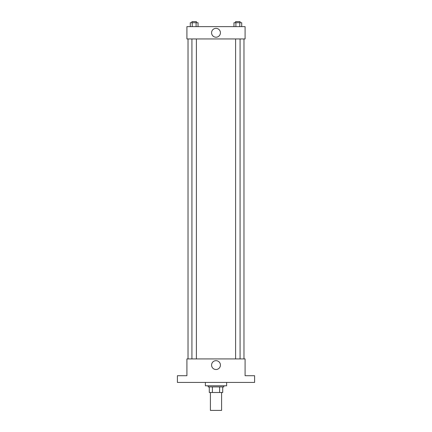 <?xml version="1.0" encoding="UTF-8"?>
<svg xmlns="http://www.w3.org/2000/svg" width="432" height="432" viewBox="0 0 432 432"><rect width="100%" height="100%" fill="white"/><g stroke="black" fill="none" stroke-linecap="round" stroke-linejoin="round"><path stroke-width="0.65" d="M210.406 392.499L210.406 410.4L221.594 410.4L221.594 392.499M219.607 386.905L219.607 392.499L209.288 392.499L209.288 386.905M219.607 392.499L222.712 392.499L222.712 386.905L222.712 392.499M223.83 385.787L223.83 386.905L208.17 386.905L208.17 385.787M212.393 386.905L212.393 392.499M205.373 382.428L205.373 385.787L226.627 385.787L226.627 382.428M254.599 382.428L177.401 382.428L177.401 375.716L186.91 375.716L186.91 358.933L245.09 358.933L245.09 375.716L254.599 375.716L254.599 382.428M220.428 365.089A4.428 4.428 0 0 1 213.786 368.917A4.428 4.428 0 0 1 213.786 361.255A4.428 4.428 0 0 1 220.428 365.089M243.972 38.945L243.972 358.933M235.602 358.933L235.602 38.945M196.398 38.945L196.398 358.933M245.09 38.945L186.91 38.945L186.91 26.633L245.09 26.633L245.09 38.945M220.428 32.789A4.428 4.428 0 0 1 213.786 36.623A4.428 4.428 0 0 1 213.786 28.955A4.428 4.428 0 0 1 220.428 32.789M241.715 26.633L241.715 22.718L233.966 22.718L233.966 26.633M239.776 22.718L239.776 26.633M235.904 22.718L235.904 26.633M235.602 22.718L235.602 21.6L240.079 21.6L240.079 22.718M198.034 26.633L198.034 22.718L190.285 22.718L190.285 26.633M196.096 22.718L196.096 26.633M192.224 22.718L192.224 26.633M191.921 22.718L191.921 21.6L196.398 21.6L196.398 22.718M188.028 38.945L188.028 358.933M240.079 358.933L240.079 38.945M191.921 38.945L191.921 358.933"/></g></svg>
